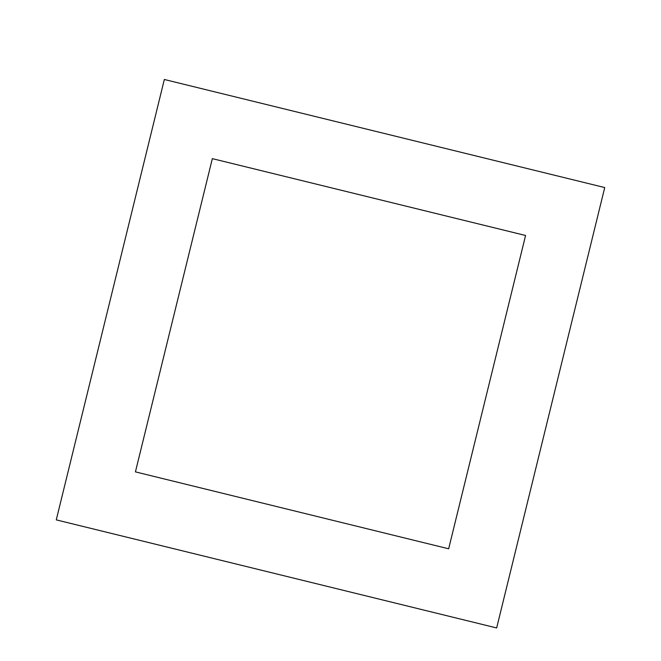 <?xml version="1.0" encoding="UTF-8"?>
<svg xmlns="http://www.w3.org/2000/svg" width="661" height="661" viewBox="0 0 661 661"><rect width="100%" height="100%" fill="white"/><g stroke="black" fill="none" stroke-linecap="round" stroke-linejoin="round"><path stroke-width="0.99" d="M604.749 187.55L164.341 79.46L56.251 519.86L496.659 627.95L604.749 187.55M525.578 235.514L212.305 158.623L135.422 471.896L448.695 548.779L525.578 235.514"/></g></svg>
